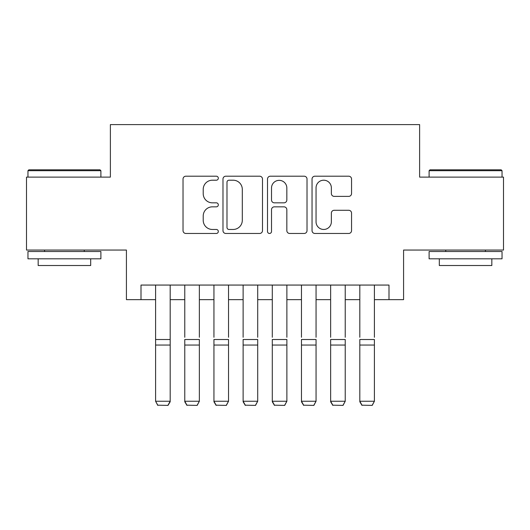 <?xml version="1.0" encoding="UTF-8"?>
<svg xmlns="http://www.w3.org/2000/svg" width="530" height="530" viewBox="0 0 530 530"><rect width="100%" height="100%" fill="white"/><g stroke="black" fill="none" stroke-linecap="round" stroke-linejoin="round"><path stroke-width="0.79" d="M218.32 178.199A2.007 2.007 0 0 0 216.319 176.198L185.891 176.198A2.862 2.862 0 0 0 183.029 179.06L183.029 230.61A2.862 2.862 0 0 0 185.891 233.472L216.319 233.472A2.007 2.007 0 0 0 218.32 231.464A2.007 2.007 0 0 0 216.319 229.464L212.378 229.464A9.162 9.162 0 0 1 203.215 220.294L203.215 216.001A9.162 9.162 0 0 1 212.378 206.839L216.319 206.839A2.007 2.007 0 0 0 218.32 204.832A2.007 2.007 0 0 0 216.319 202.831L212.378 202.831A9.162 9.162 0 0 1 203.215 193.669L203.215 189.369A9.162 9.162 0 0 1 212.378 180.207L216.319 180.207A2.007 2.007 0 0 0 218.32 178.199M348.687 196.385A2.862 2.862 0 0 0 351.556 193.523L351.556 179.06A2.862 2.862 0 0 0 348.687 176.198L314.899 176.198A2.862 2.862 0 0 0 312.037 179.06L312.037 230.61A2.862 2.862 0 0 0 314.899 233.472L348.687 233.472A2.862 2.862 0 0 0 351.556 230.61L351.556 213.139A2.862 2.862 0 0 0 348.687 210.277L334.231 210.277A2.862 2.862 0 0 0 331.363 213.139L331.363 221.798A7.659 7.659 0 0 1 323.704 229.464A7.659 7.659 0 0 1 316.046 221.798L316.046 187.865A7.659 7.659 0 0 1 323.704 180.207A7.659 7.659 0 0 1 331.363 187.865L331.363 193.523A2.862 2.862 0 0 0 334.231 196.385L348.687 196.385M141.006 299.649L141.006 285.06L388.993 285.06L388.993 299.649L403.575 299.649L403.575 250.054L503.5 250.054L503.5 177.119L419.621 177.119L419.621 124.603L110.379 124.603L110.379 177.119L26.5 177.119L26.5 250.054L126.425 250.054L126.425 299.649L155.595 299.649M262.496 179.06A2.862 2.862 0 0 0 259.634 176.198L225.84 176.198A2.862 2.862 0 0 0 222.978 179.06L222.978 230.61A2.862 2.862 0 0 0 225.84 233.472L259.634 233.472A2.862 2.862 0 0 0 262.496 230.61L262.496 179.06M270.366 176.198L304.16 176.198A2.862 2.862 0 0 1 307.022 179.06L307.022 230.61A2.862 2.862 0 0 1 304.16 233.472L289.698 233.472A2.862 2.862 0 0 1 286.836 230.61L286.836 209.701A2.862 2.862 0 0 0 283.974 206.839L274.381 206.839A2.862 2.862 0 0 0 271.512 209.701L271.512 231.464A2.007 2.007 0 0 1 269.512 233.472A2.007 2.007 0 0 1 267.504 231.464L267.504 179.06A2.862 2.862 0 0 1 270.366 176.198M170.183 299.649L184.771 299.649M199.359 299.649L213.948 299.649M228.529 299.649L243.118 299.649M257.706 299.649L272.294 299.649M286.882 299.649L301.471 299.649M316.052 299.649L330.64 299.649M345.229 299.649L359.817 299.649M374.405 299.649L388.993 299.649M228.986 180.207A2.007 2.007 0 0 0 226.986 182.214L226.986 227.456A2.007 2.007 0 0 0 228.986 229.464L233.14 229.464A9.162 9.162 0 0 0 242.303 220.294L242.303 189.369A9.162 9.162 0 0 0 233.14 180.207L228.986 180.207M286.836 188.011A7.659 7.659 0 0 0 279.177 180.352A7.659 7.659 0 0 0 271.512 188.011L271.512 199.969A2.862 2.862 0 0 0 274.381 202.831L283.974 202.831A2.862 2.862 0 0 0 286.836 199.969L286.836 188.011M170.183 285.06L170.183 401.773L167.997 405.397L157.788 405.185L167.997 405.397M157.788 405.397L155.595 401.243L170.183 401.243L167.997 405.185M155.595 285.06L155.595 401.243L157.788 405.185M28.832 169.825L100.018 169.825L100.892 170.7L27.957 170.7L28.832 169.825M64.428 258.806L27.957 258.806L27.957 251.511L100.892 251.511L100.892 258.806L64.428 258.806M90.683 258.806L90.683 265.517L38.167 265.517L38.167 258.806M429.982 169.825L501.168 169.825L502.042 170.7L429.108 170.7L429.982 169.825M465.572 258.806L429.108 258.806L429.108 251.511L502.042 251.511L502.042 258.806L465.572 258.806M491.833 258.806L491.833 265.517L439.317 265.517L439.317 258.806M184.771 285.06L184.771 337.285M199.359 285.06L199.359 337.285M184.771 401.773L186.957 405.397L184.771 401.243L199.359 401.243L197.167 405.397L186.957 405.185L197.167 405.397M213.948 285.06L213.948 337.285M228.529 285.06L228.529 337.285M213.948 401.773L216.134 405.397L213.948 401.243L228.529 401.243L226.343 405.397L216.134 405.185L226.343 405.397M243.118 285.06L243.118 337.285M257.706 285.06L257.706 337.285M243.118 401.773L245.31 405.397L243.118 401.243L257.706 401.243L255.52 405.397L245.31 405.185L255.52 405.397M272.294 285.06L272.294 337.285M286.882 285.06L286.882 337.285M272.294 401.773L274.48 405.397L272.294 401.243L286.882 401.243L284.69 405.397L274.48 405.185L284.69 405.397M199.359 345.05L184.771 345.05L184.771 339.518L199.359 339.518L199.359 401.243L197.167 405.185M184.771 345.05L184.771 401.243L186.957 405.185M228.529 345.05L213.948 345.05L213.948 339.518L228.529 339.518L228.529 401.243L226.343 405.185M213.948 345.05L213.948 401.243L216.134 405.185M257.706 345.05L243.118 345.05L243.118 339.518L257.706 339.518L257.706 401.243L255.52 405.185M243.118 345.05L243.118 401.243L245.31 405.185M286.882 345.05L272.294 345.05L272.294 339.518L286.882 339.518L286.882 401.243L284.69 405.185M272.294 345.05L272.294 401.243L274.48 405.185M301.471 285.06L301.471 337.285M316.052 285.06L316.052 337.285M301.471 401.773L303.657 405.397L301.471 401.243L316.052 401.243L313.866 405.397L303.657 405.185L313.866 405.397M316.052 345.05L301.471 345.05L301.471 339.518L316.052 339.518L316.052 401.243L313.866 405.185M301.471 345.05L301.471 401.243L303.657 405.185M330.64 285.06L330.64 337.285M345.229 285.06L345.229 337.285M330.64 401.773L332.833 405.397L330.64 401.243L345.229 401.243L343.042 405.397L332.833 405.185L343.042 405.397M345.229 345.05L330.64 345.05L330.64 339.518L345.229 339.518L345.229 401.243L343.042 405.185M330.64 345.05L330.64 401.243L332.833 405.185M359.817 285.06L359.817 337.285M374.405 285.06L374.405 337.285M359.817 401.773L362.003 405.397L359.817 401.243L374.405 401.243L372.212 405.397L362.003 405.185L372.212 405.397M374.405 345.05L359.817 345.05L359.817 339.518L374.405 339.518L374.405 401.243L372.212 405.185M359.817 345.05L359.817 401.243L362.003 405.185M170.183 339.518L155.595 339.518M170.183 345.05L155.595 345.05M27.957 177.119L27.957 170.7M44.586 251.511L44.586 250.054M84.263 251.511L84.263 250.054M100.892 177.119L100.892 170.7M429.108 177.119L429.108 170.7M445.737 251.511L445.737 250.054M485.414 251.511L485.414 250.054M502.042 177.119L502.042 170.7"/></g></svg>
